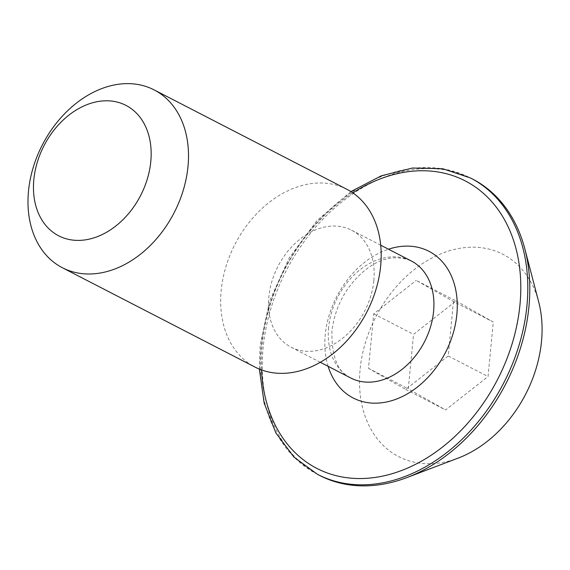 <?xml version="1.0" encoding="UTF-8"?>
<svg xmlns="http://www.w3.org/2000/svg" width="570" height="570" viewBox="0 0 570 570"><rect width="100%" height="100%" fill="white"/><g stroke="black" fill="none" stroke-linecap="round" stroke-linejoin="round"><path stroke-width="0.43" stroke-dasharray="2.85 2.14" d="M346.788 189.247A100.056 74.114 -62.7 0 0 221.181 290.501A100.056 74.114 -62.7 0 0 255.068 367.108M373.842 280.59A65.871 48.792 -62.7 0 0 351.533 230.159A65.871 48.792 -62.7 0 0 268.841 296.813A65.871 48.792 -62.7 0 0 291.149 347.244A65.871 48.792 -62.7 0 0 373.842 280.59M472.459 178.994A166.768 123.526 -62.7 0 0 263.119 347.757A166.768 123.526 -62.7 0 0 319.592 475.43M538.714 302.036A113.808 84.296 -62.7 0 0 443.538 252.774A113.808 84.296 -62.7 0 0 360.09 369.474A113.808 84.296 -62.7 0 0 458.251 458.066M456.043 300.96L493.292 322.043L488.041 376.542L445.548 409.958L408.298 388.868L413.542 334.369L456.043 300.96L416.214 280.419L453.464 301.502L493.292 322.043M453.464 301.502L448.212 356.008L405.712 389.417L368.469 368.327L373.713 313.828L416.214 280.419M373.713 313.828L413.542 334.369M368.469 368.327L408.298 388.868M405.712 389.417L445.548 409.958M448.212 356.008L488.041 376.542M328.106 366.303A82.55 61.147 117.3 0 1 325.256 334.811A82.55 61.147 117.3 0 1 388.483 249.211M328.591 327.622A65.871 48.792 -62.7 0 0 350.899 378.06C337.889 372.516 331.555 356.927 331.897 331.277C335.039 306.489 346.019 286.197 364.828 270.394C380.311 257.811 395.794 254.669 411.284 260.967A65.871 48.792 -62.7 0 0 328.591 327.622M317.604 474.404A166.768 123.526 117.3 0 1 261.124 346.731A166.768 123.526 117.3 0 1 470.471 177.968M352.802 192.845A161.759 119.814 -62.7 0 0 262.122 344.572A161.759 119.814 -62.7 0 0 261.488 369.916M350.906 191.598L316.97 220.583L289.168 257.975L269.71 300.789L260.134 345.634L259.371 369.096M380.703 245.2L351.533 230.159M320.319 362.292L291.149 347.244"/><path stroke-width="0.85" d="M150.793 161.559A73.373 54.349 -62.7 0 0 98.98 101.374A73.373 54.349 -62.7 0 0 33.837 179.636A73.373 54.349 -62.7 0 0 85.65 239.82A73.373 54.349 -62.7 0 0 150.793 161.559M28.5 191.135A100.056 74.114 117.3 0 1 154.107 89.882A100.056 74.114 117.3 0 1 187.993 166.49A100.056 74.114 117.3 0 1 62.387 267.743A100.056 74.114 117.3 0 1 28.5 191.135M62.387 267.743L255.068 367.108A100.056 74.114 -62.7 0 0 380.674 265.848A100.056 74.114 -62.7 0 0 346.788 189.247L154.107 89.882M528.939 306.674A166.768 123.526 -62.7 0 0 524.856 248.94A166.768 123.526 -62.7 0 0 472.459 178.994L470.471 177.968A166.768 123.526 117.3 0 1 526.944 305.648A166.768 123.526 117.3 0 1 317.604 474.404L319.592 475.43A166.768 123.526 -62.7 0 0 406.959 477.56A166.768 123.526 -62.7 0 0 528.939 306.674M406.959 477.56L458.251 458.066A113.808 84.296 -62.7 0 0 541.5 341.437A113.808 84.296 -62.7 0 0 538.714 302.036L524.856 248.94M388.483 249.211A82.55 61.147 117.3 0 1 456.841 314.476A82.55 61.147 117.3 0 1 397.732 398.572A82.55 61.147 117.3 0 1 328.106 366.303M320.319 362.292L350.899 378.06A65.871 48.792 -62.7 0 0 433.592 311.398A65.871 48.792 -62.7 0 0 411.284 260.967L380.703 245.2M261.488 369.916A161.759 119.814 -62.7 0 0 387.265 475.031A161.759 119.814 -62.7 0 0 519.968 304.722A161.759 119.814 -62.7 0 0 352.802 192.845M470.471 177.968L442.755 168.749L412.488 168.029L381.323 175.795L350.906 191.598M259.371 369.096L264.138 403.033L275.88 432.936L294.02 457.176L317.604 474.404"/></g></svg>
